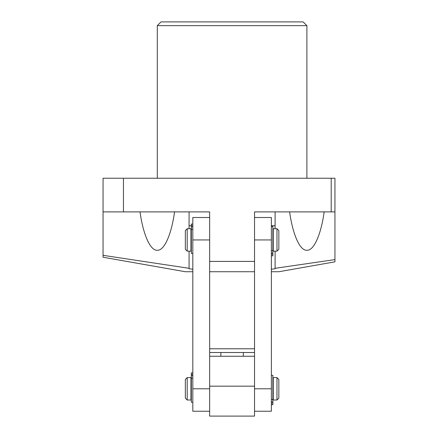 <?xml version="1.0" encoding="UTF-8"?>
<svg xmlns="http://www.w3.org/2000/svg" width="438" height="438" viewBox="0 0 438 438"><rect width="100%" height="100%" fill="white"/><g stroke="black" fill="none" stroke-linecap="round" stroke-linejoin="round"><path stroke-width="0.66" d="M157.291 25.639L161.031 21.9L303.151 21.9L306.89 25.639L157.291 25.639L157.291 178.233M103.061 198.458L103.061 211.893L103.061 198.458M306.89 25.639L306.89 178.233M192.819 269.222L189.079 268.773L189.079 268.302L103.061 255.327L103.061 257.226L185.34 271.735L192.819 271.735M209.649 271.735L254.533 271.735M271.363 271.735L278.842 271.735L334.939 261.842L334.939 259.603L275.102 268.302L275.102 251.166M271.363 269.222L275.102 268.773L275.102 268.302M331.199 211.893L254.533 211.893L254.533 261.415L209.649 261.415L209.649 211.893L123.45 211.893L123.45 178.233L334.939 178.233L334.939 211.893L331.199 211.893L331.199 178.233M103.061 255.327L103.061 178.233L123.45 178.233M324.158 211.893C321.656 230.771 314.933 250.673 306.89 250.279C298.847 250.673 292.13 230.771 289.627 211.893M275.102 228.724L275.102 211.893M334.939 259.603L334.939 211.893M140.023 211.893C142.525 230.771 149.243 250.673 157.291 250.279C165.334 250.673 172.052 230.771 174.554 211.893M189.079 268.302L189.079 251.166M189.079 228.724L189.079 211.893M123.45 211.893L103.061 211.893M243.309 356.258L243.309 352.519L209.649 352.519M209.649 348.779L254.533 348.779M220.872 356.258L220.872 352.519M254.533 352.519L243.309 352.519M254.533 411.238L271.363 411.238L271.363 217.505L254.533 217.505M209.649 217.505L192.819 217.505L192.819 239.942L209.649 239.942L209.649 356.258L254.533 356.258L254.533 239.942L271.363 239.942M209.649 411.238L192.819 411.238L192.819 239.942M254.533 356.258L254.533 416.1L209.649 416.1L209.649 356.258M254.533 386.179L209.649 386.179M185.34 398.147L185.34 379.45L187.212 377.578L187.212 400.02L185.34 398.147M276.969 377.578L278.842 379.45L278.842 398.147L276.969 400.02L276.969 377.578L273.23 377.578L273.23 400.02L276.969 400.02M187.212 400.02L190.952 400.02L190.952 377.578L187.212 377.578M187.212 251.166L185.34 249.293L185.34 230.596L187.212 228.724L187.212 251.166L190.952 251.166L190.952 228.724L187.212 228.724M276.969 228.724L278.842 230.596L278.842 249.293L276.969 251.166L276.969 228.724L273.23 228.724L273.23 251.166L276.969 251.166M271.363 255.836L272.858 255.836L272.858 226.479L271.363 226.479M192.819 224.053L191.324 224.053L191.324 253.41L192.819 253.41M271.363 404.69L272.858 404.69L272.858 375.333L271.363 375.333M192.819 372.908L191.324 372.908L191.324 402.259L192.819 402.259M191.324 225.756L189.079 225.756M271.363 225.756L275.102 225.756M254.533 388.796L271.363 388.796M209.649 388.796L192.819 388.796M272.858 250.574L271.363 250.574M272.858 253.027L271.363 253.027M272.858 254.144L271.363 254.144M272.858 255.77L271.363 255.77M191.324 229.315L192.819 229.315M191.324 226.862L192.819 226.862M191.324 225.74L192.819 225.74M191.324 224.119L192.819 224.119M272.858 399.429L271.363 399.429M272.858 401.881L271.363 401.881M272.858 402.998L271.363 402.998M272.858 404.624L271.363 404.624M191.324 378.169L192.819 378.169M191.324 375.716L192.819 375.716M191.324 374.594L192.819 374.594M191.324 372.968L192.819 372.968M273.23 398.147L272.858 398.147M191.324 398.147L190.952 398.147M191.324 379.45L190.952 379.45M273.23 379.45L272.858 379.45M273.23 230.596L272.858 230.596M191.324 230.596L190.952 230.596M191.324 249.293L190.952 249.293M273.23 249.293L272.858 249.293"/></g></svg>
